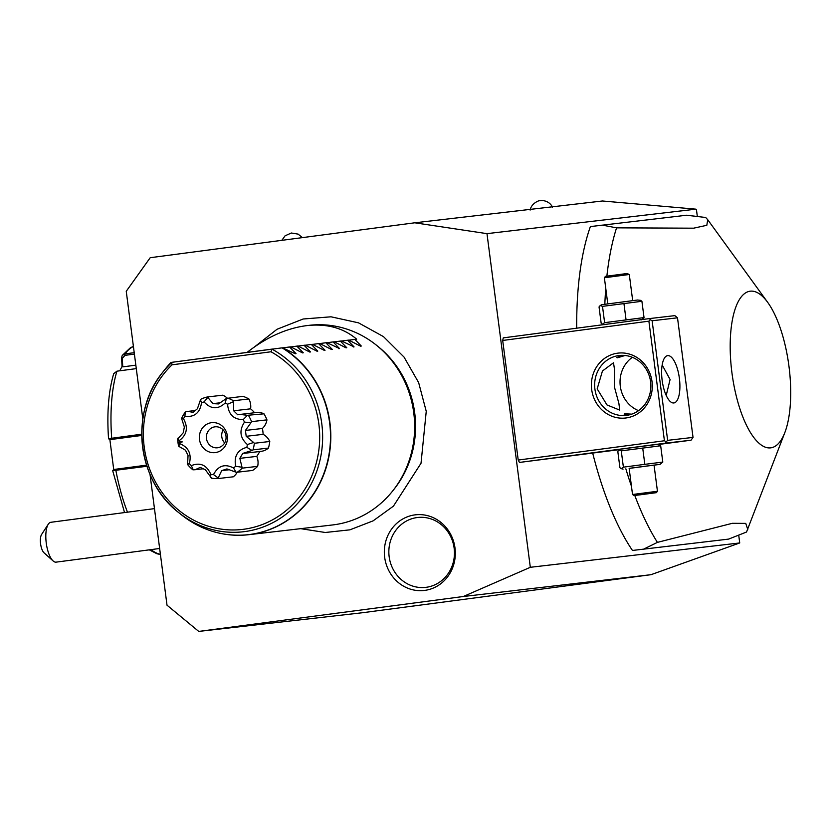 <?xml version="1.0" encoding="UTF-8"?>
<svg xmlns="http://www.w3.org/2000/svg" width="832" height="832" viewBox="0 0 832 832"><rect width="100%" height="100%" fill="white"/><g stroke="black" fill="none" stroke-linecap="round" stroke-linejoin="round"><path stroke-width="1.25" d="M150.03 474.448L167.014 605.197L198.744 631.415L463.299 596.513L530.317 567.299L486.98 233.646L414.762 222.799L150.207 257.712L126.246 291.283L142.844 419.078M384.665 557.284A38.074 35.474 83.4 0 1 414.929 514.883A38.074 35.474 83.4 0 1 455 548.007A38.074 35.474 83.4 0 1 424.736 590.398A38.074 35.474 83.4 0 1 384.665 557.284M486.98 233.646L695.947 209.165L602.451 200.99L414.762 222.799M738.712 535.122L739.731 542.953L530.317 567.299M696.405 209.3L697.33 216.497M648.887 321.173L650.343 319.727L652.122 320.767L667.649 440.346L693.035 437.403L691.038 440.201L665.652 443.144L666.203 441.802L664.425 440.762L648.887 321.173L502.694 340.465L518.222 460.054L519.459 462.436L619.757 449.602M502.694 340.465L503.277 337.875L649.48 318.583L650.343 319.727M601.994 225.056L616.564 227.843L693.618 228.186L706.815 225.295L707.73 219.731L705.682 217.485L686.556 215.228L590.387 226.585A200.99 73.008 82.5 0 0 576.701 328.182M592.706 453.17A200.99 73.008 82.5 0 0 632.455 550.462L728.614 539.105L746.533 532.022L784.878 432.484A78.998 28.694 82.5 0 0 788.954 366.215A78.998 28.694 82.5 0 0 767.707 302.38A78.998 28.694 82.5 0 0 737.994 302.078A78.998 28.694 82.5 0 0 731.942 372.84A78.998 28.694 82.5 0 0 756.09 440.294A78.998 28.694 82.5 0 0 784.878 432.484M198.744 631.415L362.284 612.758L650.988 574.694L739.731 542.953M650.988 574.694L463.299 596.513M146.952 466.253L112.726 470.683L113.578 469.518L146.588 465.14M113.558 469.518L112.726 470.683M136.292 368.618L116.938 371.176L113.714 373.651C108.524 391.383 106.798 413.067 108.545 438.693L141.773 434.19M119.777 370.802L122.054 366.444L121.576 357.698L122.242 355.43L124.987 353.902L134.222 352.674M121.576 357.698L122.283 358.342L124.998 355.347L134.399 354.099M141.783 435.438L110.843 439.525L108.576 438.714M109.699 439.618L141.783 435.365M113.714 469.487L109.751 438.61M122.054 366.444L122.762 366.881L122.283 358.342M122.762 366.881L135.834 365.154M50.918 522.288A20.103 7.301 82.5 0 0 50.877 522.288A20.103 7.301 82.5 0 0 48.256 524.243A20.103 7.301 82.5 0 0 46.27 543.171A20.103 7.301 82.5 0 0 53.102 560.934A20.103 7.301 82.5 0 0 56.098 562.151A20.103 7.301 82.5 0 0 56.129 562.141A20.103 7.301 82.5 0 0 56.17 562.141M53.102 560.934L44.023 552.802A10.046 3.65 -97.5 0 1 40.602 543.92A10.046 3.65 -97.5 0 1 41.6 534.456L48.256 524.243M664.425 440.762L518.222 460.054M652.018 381.586A32.656 30.43 83.4 0 1 626.059 417.955A32.656 30.43 83.4 0 1 591.677 389.542A32.656 30.43 83.4 0 1 617.646 353.174A32.656 30.43 83.4 0 1 652.018 381.586M693.035 437.403L677.508 317.814L674.856 315.63L649.48 318.583M691.038 440.201L658.122 444.538M665.652 443.144L519.459 462.436M621.265 450.861L660.681 445.775L659.298 444.85L656.261 444.517L620.474 449.197L618.966 450.05L617.802 451.433L619.923 467.74L621.306 468.676L623.386 467.168L621.265 450.861L618.966 450.05M667.649 440.346L666.203 441.802M677.508 317.814L652.122 320.767M662.147 380.297A23.868 8.674 -97.5 0 1 667.638 355.628A23.868 8.674 -97.5 0 1 679.38 378.29A23.868 8.674 -97.5 0 1 673.889 402.958A23.868 8.674 -97.5 0 1 662.147 380.297M666.214 395.429L670.093 379.517L662.168 364.988M594.911 389.137A30.15 28.09 83.4 0 1 619.278 355.514A30.15 28.09 83.4 0 1 650.603 381.784A30.15 28.09 83.4 0 1 626.236 415.407A30.15 28.09 83.4 0 1 594.911 389.137M597.178 388.866L602.441 371.02L613.496 362.773L614.515 369.481L614.401 386.87L618.894 403.426L619.746 410.103L606.986 404.945L597.178 388.866M632.351 357.313A30.15 28.09 -96.6 0 0 620.298 386.183A30.15 28.09 -96.6 0 0 638.55 410.654M625.03 355.482L617.531 357.791L616.782 357.604L621.494 355.347M628.472 415.043L624.125 414.128L624.801 413.795L631.748 414.149M621.192 355.41L621.764 355.337M642.71 448.032L644.821 464.339L623.386 467.168M660.681 445.775L662.792 462.082L644.821 464.339M654.056 465.182L660.119 464.318L662.792 462.082M660.119 464.318L629.148 468.416M653.193 465.192L629.138 468.343L632.528 494.499L657.446 491.265L654.046 465.109L653.193 465.192M656.365 492.669L633.942 495.581L656.365 492.669L657.446 491.265M639.631 494.884L653.89 493.002L639.912 494.78M653.89 493.002L636.428 495.258M644.03 317.585L641.909 301.278L640.526 300.342L637.499 300.019L601.713 304.699L600.194 305.552L599.04 306.935L601.151 323.242L602.534 324.168L604.614 322.67L644.03 317.585L641.358 319.821M604.614 322.67L602.503 306.363L641.909 301.278M600.194 305.552L602.503 306.363M626.059 319.842L623.938 303.534M607.776 303.909L604.386 277.753L628.441 274.602L629.294 274.518L632.694 300.674M629.294 274.518L627.12 273.51L605.467 276.349L604.386 277.753M632.455 550.462L728.614 539.105M616.564 227.843A200.99 73.008 82.5 0 0 606.871 276.13M605.748 288.236A200.99 73.008 82.5 0 0 604.843 304.242M625.851 468.822A200.99 73.008 82.5 0 0 631.467 486.273M634.795 495.498A200.99 73.008 82.5 0 0 657.415 542.381L644.051 548.933M657.415 542.381L732.337 523.307L745.742 523.38L747.77 529.474M376.407 345.186L378.165 346.601A98.28 91.562 83.4 0 1 414.69 412.807A98.28 91.562 83.4 0 1 394.659 488.446L393.266 490.225A100.495 93.631 -96.6 0 0 413.754 412.89A100.495 93.631 -96.6 0 0 376.407 345.186A100.495 93.631 -96.6 0 0 309.327 325.312L306.966 325.593C286.645 328.162 266.698 337.095 247.114 352.394M295.256 353.725L282.443 347.807A100.495 93.631 83.4 0 1 329.919 422.635A100.495 93.631 83.4 0 1 248.706 534.706L332.53 524.961A100.495 93.631 -96.6 0 0 393.266 490.225M295.277 353.735L296.026 353.631L289.578 346.975L290.659 346.85L302.505 352.882M302.526 352.893L303.274 352.789L296.826 346.133L297.908 346.008L309.764 352.04L310.534 351.946L309.764 352.04L310.534 351.946L304.075 345.29L305.167 345.166L317.013 351.187M317.034 351.198L317.782 351.104L311.334 344.448L312.416 344.323L324.262 350.345M324.282 350.355L325.031 350.262L318.583 343.606L319.665 343.481L331.521 349.502M331.531 349.513L332.29 349.419L325.842 342.763L326.924 342.638L339.539 348.577L338.77 348.66L339.539 348.577L333.091 341.921L334.173 341.796L346.018 347.818M346.039 347.828L346.788 347.734L340.34 341.078L341.432 340.954L354.047 346.892L353.278 346.975L354.047 346.892L347.599 340.236L348.681 340.111L360.526 346.133M360.547 346.143L361.296 346.039L354.848 339.394L356.658 339.175C343.481 327.995 326.914 323.471 306.966 325.593M170.945 362.513A100.412 93.548 -96.6 0 0 164.59 369.876L171.746 362.336L282.443 347.807M171.694 362.43L172.026 364.822L270.993 351.77L272.043 349.19A96.949 90.334 83.4 0 1 309.546 486.99A96.949 90.334 83.4 0 1 178.682 512.585A96.949 90.334 83.4 0 1 162.417 372.653A96.949 90.334 83.4 0 1 171.694 362.43M272.438 349.055L171.756 362.336M244.566 453.274L261.123 451.339A15.226 14.186 -96.6 0 0 268.445 448.074A41.33 38.501 83.4 0 0 269.766 441.48A15.226 14.186 -96.6 0 0 263.13 434.335A33.914 31.595 -96.6 0 0 262.371 428.48A15.226 14.186 -96.6 0 0 266.958 419.858A41.33 38.501 83.4 0 0 263.994 413.826A15.226 14.186 -96.6 0 0 256.495 412.516L240.032 414.43L247.437 415.293L243.225 419.588C233.646 419.578 228.436 414.45 227.594 404.217A36.972 34.445 -96.6 0 0 225.108 403.094C217.859 409.666 210.85 409.282 204.069 401.918A36.972 34.445 -96.6 0 0 201.521 402.75C199.992 412.859 194.459 417.383 184.912 416.333A36.972 34.445 -96.6 0 0 183.498 418.735C188.406 427.627 186.94 434.959 179.098 440.71A36.972 34.445 -96.6 0 0 179.223 441.896L182.114 442.021L177.986 442.603A41.33 38.501 83.4 0 0 178.516 445.692L178.838 446.378L179.462 443.56C188.51 447.086 191.797 453.794 189.332 463.653A36.972 34.445 -96.6 0 0 191.318 465.618C200.273 462.124 206.773 465.057 210.829 474.427A36.972 34.445 -96.6 0 0 213.512 474.573C218.182 465.702 224.848 463.497 233.532 467.979A36.972 34.445 -96.6 0 0 235.654 466.253C233.854 456.144 237.578 449.842 246.823 447.335L252.013 450.476L242.778 453.398L239.845 458.359L256.786 456.383A33.914 31.595 -96.6 0 0 259.667 451.516M239.845 458.359L242.237 468.146L257.65 466.357A15.226 14.186 -96.6 0 0 256.786 456.383M257.65 466.357A41.33 38.501 83.4 0 1 252.668 470.423L237.255 472.222A41.33 38.501 83.4 0 0 242.237 468.146M233.532 467.979L236.049 472.212L226.928 468.915L221.686 470.642L217.901 478.587L233.314 476.798A15.226 14.186 -96.6 0 0 237.224 472.222M227.271 398.206A15.226 14.186 -96.6 0 0 222.716 395.19L207.303 396.978A41.33 38.501 83.4 0 0 201.292 398.954L200.491 399.776L201.521 402.75M204.069 401.918L207.782 397.384L212.982 403.634L218.494 403.936L226.46 398.424L243.038 396.323A41.33 38.501 83.4 0 1 248.893 398.965A15.226 14.186 -96.6 0 1 250.598 408.824A33.914 31.595 -96.6 0 1 254.602 412.734M269.766 441.48L254.353 443.279A41.33 38.501 83.4 0 1 253.032 449.862L268.445 448.074M252.013 450.476L253.032 449.862M236.049 472.212L237.255 472.222M221.686 470.642L228.582 469.841M217.901 478.587A41.33 38.501 83.4 0 1 211.588 478.234L205.327 469.726L200.21 467.418L195.114 469.726L193.274 469.81L191.318 465.618M189.332 463.653L187.595 464.225L188.053 465.109A41.33 38.501 83.4 0 0 192.743 469.726L193.274 469.81M187.595 464.225L188.053 455.458L185.474 450.195L178.838 446.378M179.223 441.896L182.062 441.626M177.923 442.104A41.33 38.501 83.4 0 1 177.642 438.984L183.217 432.786L184.361 427.024L181.688 418.714L183.498 418.735M184.912 416.333L185.255 412.069A41.33 38.501 83.4 0 0 181.896 417.747L181.688 418.714M185.744 411.84L187.928 411.393L193.055 412.318L197.402 408.762L200.491 399.776M212.982 403.634L219.596 402.865M227.635 398.112A41.33 38.501 83.4 0 1 233.48 400.754L248.893 398.965M227.594 404.217L233.563 401.627L233.667 410.79L250.598 408.824M233.563 401.627L233.48 400.754M233.667 410.79L237.765 414.814L240.032 414.43M247.437 415.293L263.994 413.826M248.581 415.615A41.33 38.501 83.4 0 1 251.545 421.647L266.958 419.858M246.823 447.335A36.972 34.445 -96.6 0 0 247.385 444.538C239.959 437.923 238.992 430.466 244.483 422.146L251.025 422.594L245.43 430.446L262.371 428.48M251.025 422.594L251.545 421.647M245.43 430.446L246.199 436.311L263.13 434.335M254.353 443.279L253.614 442.478L247.385 444.538M246.199 436.311L253.614 442.478M242.081 467.272L235.654 466.253M244.483 422.146A36.972 34.445 -96.6 0 0 243.225 419.588M179.286 442.395A36.972 34.445 -96.6 0 0 179.462 443.56M199.482 439.473A15.07 14.04 -96.6 0 0 215.353 452.587A15.07 14.04 -96.6 0 0 227.334 435.802A15.07 14.04 -96.6 0 0 211.463 422.687A15.07 14.04 -96.6 0 0 199.482 439.473M218.254 478.067L213.512 474.573M210.829 474.427L210.61 477.641M179.098 440.71L177.778 438.235M226.46 398.424L225.108 403.094M225.982 436.02A10.556 9.828 -96.6 0 0 215.02 426.826A10.556 9.828 -96.6 0 0 206.492 438.589A10.556 9.828 83.4 0 0 217.454 447.782A10.556 9.828 83.4 0 0 225.982 436.02M223.132 429.905A10.556 9.828 -96.6 0 0 221.79 436.81A10.556 9.828 -96.6 0 0 224.64 442.926M283.566 347.766L289.578 346.975M290.826 346.923L296.826 346.133M298.074 346.081L304.075 345.29M305.323 345.238L311.334 344.448M312.582 344.396L318.583 343.606M319.831 343.554L325.842 342.763M327.09 342.711L333.091 341.921M334.339 341.869L340.34 341.078M341.588 341.026L347.599 340.236M348.847 340.184L354.848 339.394M389.158 556.722A35.173 32.77 -96.6 0 0 426.171 587.309A35.173 32.77 -96.6 0 0 454.137 548.142A35.173 32.77 -96.6 0 0 417.113 517.556A35.173 32.77 -96.6 0 0 389.158 556.722M151.018 549.619A105.518 38.324 82.5 0 0 160.41 554.32M116.085 469.165L115.866 470.361A105.518 38.324 82.5 0 0 127.483 512.179M146.619 466.305L146.744 465.608M116.938 371.176A105.518 38.324 82.5 0 0 111.686 438.162L112.195 439.275M133.422 346.507A105.518 38.324 82.5 0 0 124.987 353.902L124.998 355.347M180.055 513.656A100.412 93.548 -96.6 0 0 181.428 514.79C201.604 530.577 224.026 537.212 248.706 534.706A100.495 93.631 83.4 0 1 216.507 532.459M164.59 369.876L162.417 372.653C129.428 412.651 137.394 481.218 178.682 512.585L181.428 514.79A100.412 93.548 -96.6 0 0 315.775 490.298A100.412 93.548 -96.6 0 0 282.069 347.849M270.993 351.77A94.526 88.067 83.4 0 1 304.99 489.018A94.526 88.067 83.4 0 1 174.221 506.272A94.526 88.067 83.4 0 1 172.026 364.822M112.694 470.704L124.54 512.574M149.292 549.848L156.957 553.758L160.43 554.507M133.401 346.351L130.333 347.828L122.242 355.43M108.545 438.703L109.668 439.618M302.411 237.63L298.116 234.114L291.346 233.012L285.085 235.81L281.819 240.344M552.552 207.168C550.503 203.351 547.331 201.167 543.036 200.606L539.635 200.762C540.197 200.075 531.502 202.738 530.13 210.08M56.129 562.141L159.65 548.486M50.877 522.288L154.471 508.622M623.064 469.134L621.306 468.676M632.538 494.499L633.942 495.581M604.292 324.636L602.534 324.168M707.73 219.731L767.707 302.38M300.674 528.663L325.26 532.49L349.898 529.838L373.09 520.863L393.442 506.137L421.023 463.247L426.244 411.33L418.652 382.616L404.03 357.063L383.469 336.617L358.509 322.837L331.032 316.805L303.17 318.999L277.046 329.254L254.686 346.757M203.164 468.79L195.114 469.726M195.156 410.55L187.928 411.393"/></g></svg>
